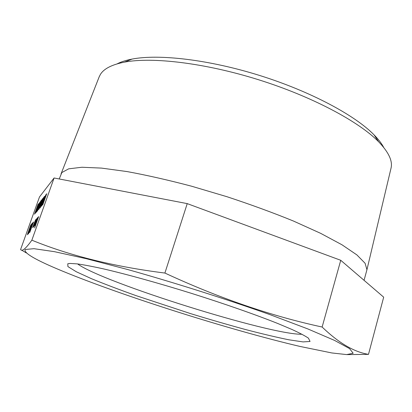 <?xml version="1.0" encoding="UTF-8"?>
<svg xmlns="http://www.w3.org/2000/svg" width="412" height="412" viewBox="0 0 412 412"><rect width="100%" height="100%" fill="white"/><g stroke="black" fill="none" stroke-linecap="round" stroke-linejoin="round"><path stroke-width="0.62" d="M38.059 204.352L35.896 211.346L38.81 203.492L35.257 213.395L37.374 206.361L34.515 214.183L38.038 204.378L36.22 210.444M37.095 207.267L34.639 214.106M38.151 206.16L37.379 207.602L38.151 206.16M39.902 202.065L36.081 212.597M40.67 201.123L36.812 211.758M39.032 207.133L37.441 210.913L40.922 200.845L41.612 199.99L37.528 210.934M40.963 201.437L40.546 201.885M41.612 199.99L37.878 209.852M40.906 202.853L40.093 204.362L40.906 202.853M40.283 205.66L38.656 209.512L42.189 199.29L42.905 198.409L38.749 209.533M42.24 199.887L41.808 200.345M42.905 198.409L39.104 208.436M43.399 197.806L40.113 207.107M41.9 203.76L40.237 207.694L43.95 197.734L43.44 198.352L43.826 197.276L44.573 196.359L40.278 207.705M43.893 197.873L43.44 198.352M44.573 196.359L40.69 206.597M43.857 199.3L43.002 200.886L43.857 199.3M45.274 196.04L41.55 206.196L45.274 196.009M42.276 203.955L42.014 205.063M46.747 193.697L42.848 204.589L42.426 204.97L43.188 202.498L46.005 194.608L44.764 198.939L46.793 193.712L42.472 205.001M46.134 194.449L44.841 198.847M30.797 224.88L27.666 233.728M31.461 224.169L28.304 233.104M29.865 230.226L28.33 233.867L31.812 223.798L32.419 223.16L28.407 233.898M31.812 224.499L31.441 224.834M32.419 223.16L28.763 232.821M31.657 226.131L30.9 227.512L31.657 226.131M33.532 221.975L29.829 232.301L29.504 232.523L30.267 230.087L32.945 222.604L31.678 226.883L33.578 221.991L29.551 232.553M33.042 222.495L31.76 226.78M33.506 226.178L32.78 227.728L32.929 226.698L35.607 219.694L32.78 227.728M36.539 218.772L33.557 226.899M35.447 222.351L33.563 226.888L35.324 222.526L36.179 219.75L35.489 220.935L36.539 218.793L35.489 222.367M37.085 218.731L36.297 220.312L37.482 217.783L35.298 224.21L34.479 225.977L34.747 224.71L35.648 222.047L36.313 221.368L37.126 218.741L36.215 220.678M37.482 217.773L34.526 225.992M38.033 217.206L35.674 224.159L38.661 216.604L34.613 227.924L37.94 217.304L35.684 224.149M35.839 224.19L35.355 225.179M31.858 240.181C25.729 248.719 21.975 251.825 20.6 249.502L39.49 196.946L54.09 177.984L31.858 240.181C69.7 255.687 114.047 266.641 164.903 273.053C218.834 298.061 271.245 316.05 322.132 327.025C338.649 342.944 354.104 352.054 368.488 354.361L383.685 297.17L340.745 260.291L187.228 203.616L54.09 177.984M67.769 263.773L67.908 266.585L76.297 271.755L91.5 278.708C104.447 284.017 119.377 289.688 136.284 295.718L190.89 313.712C209.677 319.454 227.779 324.697 245.197 329.451C261.867 333.813 276.421 337.263 288.863 339.797L303.052 341.909L310.051 341.46L308.433 338.149C305.127 335.898 299.684 333.025 292.103 329.533L277.889 323.544C255.867 314.758 224.597 303.798 191.559 293.39C158.491 283.08 126.556 274.232 103.464 268.882C92.674 266.492 83.914 264.828 77.183 263.881L70.045 263.443L67.769 263.773M25.189 249.487C23.386 252.922 35.751 260.101 62.279 271.024C123.24 296.197 231.039 330.3 300.034 346.446L331.82 352.95L346.652 354.593L353.156 353.275L349.572 348.609L334.559 340.415L307.718 328.879L270.112 314.68C226.286 299.117 174.405 282.663 127.674 269.525L86.185 258.674L54.374 251.66L33.99 248.688L25.189 249.487M347.182 354.603L368.488 354.361M77.59 263.932C102.876 282.565 270.56 335.111 301.96 334.245M117.085 63.886C121.015 61.841 126.026 60.24 132.113 59.076C158.975 53.854 209.126 59.637 259.833 75.53C310.54 91.418 355.026 115.293 374.101 134.909C378.437 139.344 381.636 143.515 383.701 147.434M390.973 168.431L391.055 168.081C392.775 160.948 388.629 152.172 378.613 141.759C358.821 121.499 312.008 96.49 258.52 79.732C205.032 62.969 152.316 56.784 124.501 62.124C111.879 64.612 103.829 68.737 100.358 74.495L99.127 76.972M364.064 280.32L366.943 269.706L365.099 263.283L356.89 254.915L342.027 244.81L320.654 233.336L293.437 221.033C272.765 212.613 250.62 204.512 227.002 196.725L191.626 186.224C168.364 180.085 146.863 175.203 127.133 171.583L101.532 168.101L81.89 167.251L68.66 168.838L61.836 172.556L59.23 178.973M340.745 260.291L322.132 327.025M187.228 203.616L164.903 273.053M21.568 250.089L26.404 252.978M38.615 216.588L34.613 227.924M35.952 222.356L35.391 222.928L34.824 225.009L35.952 222.356M35.916 222.454L34.788 224.988M36.132 219.735L35.375 221.383M34.15 224.808L33.913 225.92M35.705 219.725L33.46 226.162M33.073 226.76L35.308 220.657L33.073 226.76M33.902 223.958L33.042 226.744M35.308 220.667L33.949 223.974M30.133 231.317L31.369 227.877L30.133 231.317M31.338 227.96L29.932 231.508M31.616 226.116L31.281 227.182M31.24 227.167L30.9 227.512M28.361 233.048L27.98 234.14M27.722 233.671L27.347 234.758M43.147 203.585L44.45 199.954L43.286 202.38L42.833 203.873L43.147 203.585M44.408 200.067L42.833 203.873M45.732 194.917L45.186 196.843M45.248 195.999L41.633 206.216M45.145 196.828L44.851 197.487M43.816 199.284L43.466 200.397M43.425 200.381L43.002 200.886M40.191 207.02L39.784 208.184M40.86 202.838L40.525 203.909M40.484 203.894L40.093 204.362M38.919 206.134L40.237 202.148L39.377 204.136L37.116 210.702L38.919 206.134M40.237 202.189L37.157 210.676M38.167 207.025L39.475 203.08L38.625 205.047L36.385 211.552L38.167 207.025M39.475 203.116L36.426 211.526M38.11 206.144L37.786 207.179M37.744 207.164L37.379 207.602M38.769 203.482L35.257 213.395M99.261 76.637L61.064 173.849M391.055 168.081L366.943 269.706M132.113 59.076L124.501 62.124M374.101 134.909L378.613 141.759"/></g></svg>
